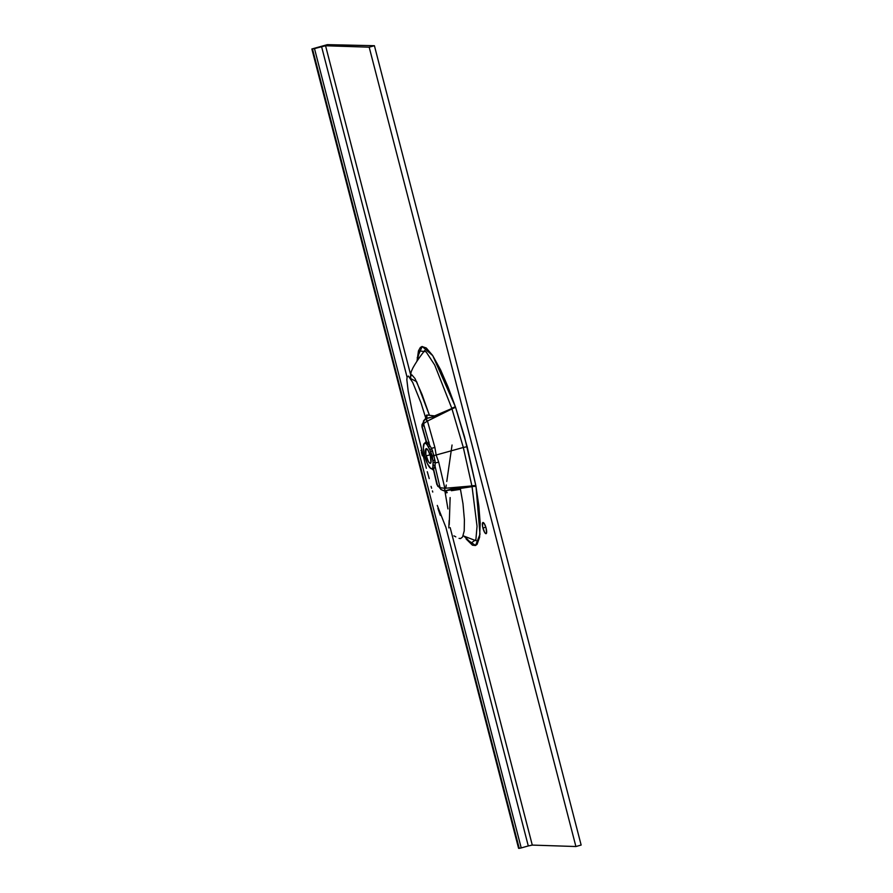 <?xml version="1.0" encoding="UTF-8"?>
<svg xmlns="http://www.w3.org/2000/svg" width="893" height="893" viewBox="0 0 893 893"><rect width="100%" height="100%" fill="white"/><g stroke="black" fill="none" stroke-linecap="round" stroke-linejoin="round"><path stroke-width="1.34" d="M482.912 528.031A5.793 1.529 74.2 0 1 482.934 522.505A5.793 1.529 74.2 0 1 486.105 528.143L486.54 533.043L485.792 533.646L484.609 532.384L482.555 526.412L482.778 522.595L484.397 523.8L486.105 528.143A5.793 1.529 74.2 0 1 486.082 533.668A5.793 1.529 74.2 0 1 482.912 528.031L485.837 527.205L482.912 528.031M426.173 455.899A7.624 2.009 74.2 0 1 426.207 448.632A7.624 2.009 74.2 0 1 430.37 456.044L430.939 462.485L429.957 463.288L428.406 461.614L425.838 454.47L425.994 448.744L428.138 450.329L430.37 456.044A7.624 2.009 74.2 0 1 430.348 463.311A7.624 2.009 74.2 0 1 426.173 455.899L430.024 454.816L426.173 455.899M431.442 468.747A13.25 3.494 74.2 0 1 424.621 455.854L427.468 463.835L430.672 468.401L432.134 468.613L432.882 467.419L433.06 462.239A13.25 3.494 -105.8 0 0 432.837 460.442L430.582 451.724A13.25 3.494 -105.8 0 0 429.879 449.916L426.988 444.636L425.604 443.374L424.231 443.486L423.36 447.918L424.621 455.854A13.25 3.494 74.2 0 1 424.666 443.218A13.25 3.494 74.2 0 1 424.834 443.185L425.47 442.995M429.064 442.102L428.908 442.66M374.413 45.71L581.142 845.046L575.907 846.531L369.189 47.184L374.413 45.71L327.374 44.65L311.858 48.981L327.418 44.65L374.413 45.71L581.142 845.046L575.907 846.531L369.189 47.184L325.554 45.755L410.49 374.189L325.554 45.755L369.189 47.184L374.413 45.71M450.172 527.618L532.284 845.091L575.907 846.531L532.284 845.091L528.288 845.939L532.284 845.091L450.172 527.618M417.02 361.118L418.46 350.871L420.346 347.466L422.009 346.517L426.262 347.98L432.58 355.381L440.506 369.691L448.141 387.216L455.564 407.297L464.494 436.722L475.902 485.959L478.827 505.896L480.2 523.209L479.608 537.229L477.052 544.362L475.433 545.523L472.43 545.165L466.157 539.037L475.567 545.467L479.976 534.315L476.047 486.797A3.315 1.183 -9.8 0 0 472.051 486.652L453.488 488.94L451.3 490.681M446.913 492.847L446.489 492.679A3.974 2.824 117.6 0 0 445.272 490.759A3.974 2.824 -62.4 0 1 446.489 492.679L446.053 492.344A3.974 2.701 129.8 0 0 445.317 490.782A3.974 2.701 -50.2 0 1 446.053 492.344L444.859 490.759L447.94 508.932M441.209 489.744L437.257 484.854L433.618 469.249L435.036 466.168L440.082 487.712L444.848 488.292L438.709 462.172L436.152 455.006L438.709 462.172L444.848 488.292L471.906 485.937L463.322 447.471L436.152 455.006L434.902 447.449L427.457 421.072L451.981 408.905L463.322 447.471L436.152 455.006L434.902 447.449L427.457 421.072A3.315 0.77 -116.2 0 0 425.481 418.717L425.872 418.527A3.974 3.55 -176.8 0 0 425.816 418.315L421.005 402.877L412.7 382.416L408.391 376.053L407.152 376.813L406.828 379.603L408.201 391.223L412.019 410.412L426.341 468.289M427.289 471.727L429.209 478.57M437.269 505.427L445.674 526.848M448.811 527.908L449.146 520.407M426.017 441.019L429.656 445.35L423.494 423.572L422.222 426.709L426.698 442.493L421.942 426.798L423.494 423.572L423.449 421.061M421.73 451.077L420.971 450.641L421.407 449.86M459.058 538.379L460.609 538.546L462.574 536.983L464.215 530.889L464.405 519.804L462.987 503.73L460.464 489.342L451.668 490.67M447.192 492.356L445.618 492.836L445.317 491.518M445.786 488.214L446.254 484.999M446.768 481.483L452.048 445.015M450.139 497.568L449.235 524.604M474.283 540.098L476.237 540.656M410.557 378.498L416.607 381.646L429.22 414.72L422.032 394.449L414.977 378.498L411.796 374.814L410.747 376.165L410.568 378.889M423.784 351.764L425.146 350.201M424.99 419.241L423.516 420.893L423.494 423.572L427.457 421.072L425.18 418.973A3.315 0.793 60.8 0 1 425.302 418.806L425.481 418.717A3.315 0.77 63.8 0 1 427.49 421.061L423.494 423.572L429.656 445.35L431.442 448.342L434.902 447.449L431.442 448.342L433.92 455.575L436.152 455.006L433.92 455.575L435.215 462.92L438.709 462.172L435.215 462.92L435.036 466.168L440.082 487.712L436.911 484.698L433.641 470.544M444.692 490.123L445.395 490.715L444.267 490.815A3.315 0.871 -95.1 0 0 444.881 488.292A3.315 0.871 84.9 0 1 444.267 490.815L444.055 490.826A3.315 0.904 -92.1 0 0 444.848 488.292A3.315 0.904 87.9 0 1 444.067 490.826A3.315 0.904 87.9 0 1 443.709 490.592L442.794 490.391M445.707 490.681L453.276 488.415L471.906 485.937L444.881 488.292L440.082 487.712L440.986 489.531L437.257 484.854L438.106 486.562M424.666 443.218L426.14 441.577M425.18 418.973L422.054 424.521L422.222 426.709L421.909 425.035M423.762 422.969L423.907 426.352M425.302 418.806A3.315 0.793 60.8 0 1 427.457 421.072L451.903 408.481L434.668 416.484L426.14 418.404M445.205 490.726A3.974 2.858 -74.1 0 1 446.824 492.534M445.395 490.715L472.051 486.652L463.322 447.471L451.981 408.905L455.564 407.297L467.151 446.679L463.322 447.471L467.151 446.679L475.902 485.959A3.315 1.072 -10.4 0 0 471.906 485.937A3.315 1.072 169.6 0 1 475.902 485.959L476.036 486.741A3.315 1.44 -8.2 0 0 472.029 486.328A3.315 1.44 171.8 0 1 476.036 486.741L476.047 486.797A3.315 1.183 170.2 0 0 472.051 486.652L477.041 526.278L475.902 539.573L471.035 543.156L463.992 536.146M446.846 492.579A3.974 2.858 105.9 0 0 445.339 490.77M425.816 418.315L426.24 415.714A3.974 3.047 -152.7 0 1 426.251 418.08A3.974 3.047 27.3 0 0 426.24 415.714L426.486 415.301A3.974 3.081 -138.4 0 1 426.095 418.315A3.974 3.081 41.6 0 0 426.486 415.301L426.787 415.022A3.974 3.047 -125.7 0 1 425.905 418.493A3.974 3.047 54.3 0 0 426.787 415.022L434.59 415.892L451.903 408.481C441.365 413.783 432.525 417.21 425.414 418.772M425.849 419.375L425.883 417.109L425.95 419.085M431.442 448.342L432.446 450.652L430.582 451.724A13.25 3.494 -105.8 0 0 429.879 449.916A2.646 0.938 139.6 0 0 431.442 448.342A2.646 0.938 -40.4 0 1 429.879 449.916A13.25 3.494 -105.8 0 0 428.573 447.114A2.646 1.663 145.2 0 0 429.656 445.35L431.442 448.342M433.92 455.575L432.312 455.977L430.582 451.724L432.446 450.652L434.991 460.509A2.646 0.949 0.2 0 0 432.837 460.442L432.312 455.977L433.92 455.575M428.573 447.114A13.25 3.494 -105.8 0 0 426.486 444.067A2.646 2.344 113.7 0 0 426.698 442.493L429.656 445.35A2.646 1.663 -34.8 0 1 428.573 447.114M434.991 460.509L435.215 462.92A2.646 1.284 13.4 0 0 433.06 462.239A13.25 3.494 -105.8 0 0 432.837 460.442A2.646 0.949 -179.8 0 1 434.991 460.509M426.106 441.443L426.698 442.493A2.646 2.344 -66.3 0 1 426.486 444.067A13.25 3.494 -105.8 0 0 424.834 443.185A2.646 2.255 -109.3 0 0 425.046 443.129A2.646 2.255 70.7 0 1 424.834 443.185M435.215 462.92L435.036 466.168A2.646 1.953 9.1 0 0 433.194 464.996A13.25 3.494 -105.8 0 0 433.06 462.239A2.646 1.284 -166.6 0 1 435.215 462.92M435.036 466.168L433.618 469.249A2.646 2.433 54.3 0 0 432.659 467.965A13.25 3.494 -105.8 0 0 433.194 464.996A2.646 1.953 -170.9 0 1 435.036 466.168M431.665 468.758A13.25 3.494 -105.8 0 0 432.659 467.965A2.646 2.433 -125.7 0 1 433.618 469.249L433.54 470.22L431.62 468.758M518.587 848.328L311.858 48.981L325.554 45.755L314.492 48.59L521.222 847.926L528.288 845.939L445.83 527.082L528.288 845.939L521.222 847.926L314.492 48.59L311.858 48.981L518.587 848.328L521.222 847.926L519.224 848.35L312.494 49.003L519.224 848.35L518.587 848.328M424.688 350.569L424.164 351.172C422.78 353.271 418.17 358.551 412.912 367.927L411.148 371.845L410.255 378.04M463.143 535.8L475.545 540.578M451.981 408.905L451.903 408.481A3.315 0.949 159.6 0 0 455.285 406.516L455.564 407.297L451.981 408.905M451.903 408.481L451.758 408.179A3.315 0.67 161 0 0 455.263 406.46L455.285 406.516A3.315 0.949 -20.4 0 1 451.903 408.481M417.21 357.825L422.188 346.484L432.748 355.637L455.263 406.46A3.315 0.67 -19 0 1 451.758 408.179L434.712 365.036L426.028 351.73L419.409 350.916L416.864 361.341M407.052 377.125L321.569 46.592L407.052 377.125M453.923 535.856L455.798 536.849M421.407 452.271L422.378 455.821M432.424 490.916L432.759 492.054M437.938 508.452L440.305 515.317M431.062 486.372L431.609 488.237M437.804 486.317L433.551 470.243M426.095 441.421L421.942 426.798L422.054 424.521M444.055 490.826L440.986 489.531M419.409 350.916L417.31 360.672M464.695 536.436L471.035 543.156"/></g></svg>
